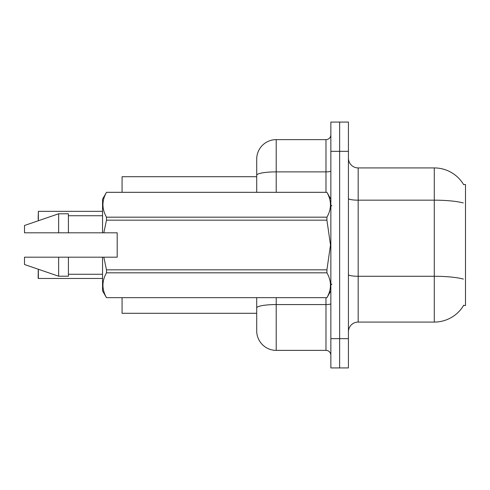 <?xml version="1.0" encoding="UTF-8"?>
<svg xmlns="http://www.w3.org/2000/svg" width="490" height="490" viewBox="0 0 490 490"><rect width="100%" height="100%" fill="white"/><g stroke="black" fill="none" stroke-linecap="round" stroke-linejoin="round"><path stroke-width="0.73" d="M463.736 305.203A34.147 34.147 0 0 1 434.281 322.077A34.147 34.147 0 0 0 463.565 305.49L465.5 305.49L465.5 184.51L463.565 184.51M256.711 176.706L122.065 176.706L122.065 192.313M256.711 313.294L122.065 313.294L122.065 297.687M348.421 331.834A9.757 9.757 0 0 1 358.178 322.077L434.281 322.077L434.281 167.923L358.178 167.923A9.757 9.757 0 0 1 348.421 158.166A9.757 9.757 0 0 0 358.178 167.923L358.178 322.077M339.637 338.663L339.637 367.935L348.421 367.935L348.421 338.663L339.637 338.663L339.637 367.935L330.86 367.935L330.86 338.663L339.637 338.663L339.637 151.337L339.637 338.663M330.86 338.663L330.86 122.065L339.637 122.065L339.637 151.337L339.637 122.065L348.421 122.065L348.421 338.663M463.638 184.632A34.147 34.147 0 0 0 434.281 167.923A34.147 34.147 0 0 1 463.638 184.632M276.219 297.687L276.219 350.375A19.514 19.514 0 0 1 256.711 330.86L256.711 297.687M276.219 350.375L325.979 350.375L325.979 297.687M256.711 159.14L256.711 175.267L256.711 159.14A19.514 19.514 0 0 1 276.219 139.626L325.979 139.626A4.876 4.876 0 0 0 330.86 134.75M256.711 192.313L256.711 175.267A19.514 3.387 180 0 1 276.219 171.88L325.979 171.88L325.979 139.626M330.86 355.25A4.876 4.876 0 0 0 325.979 350.375M38.159 219.146L38.355 211.343L102.551 211.343L38.355 211.343L38.355 220.739M103.813 232.805L117.19 232.805L117.19 257.195L103.813 257.195L106.495 269.831L326.916 269.831L330.505 245L326.916 220.169L106.495 220.169L103.813 232.805L102.551 232.805L102.551 199.142L106.495 192.343C101.773 200.588 101.773 208.863 106.495 217.174L326.916 217.174C331.638 208.93 331.638 200.655 326.916 192.343L106.495 192.343M326.916 269.831L326.916 272.826L106.495 272.826C101.773 281.07 101.773 289.345 106.495 297.657L326.916 297.657C331.638 289.412 331.638 281.138 326.916 272.826M103.813 257.195L102.551 257.195L102.551 290.858L106.495 297.687M106.495 269.831L106.495 272.826M102.551 257.195L68.404 257.195L68.404 276.219L58.647 276.219L58.647 257.195L24.5 257.195L24.5 264.514L58.647 276.219M68.404 257.195L58.647 257.195M24.5 257.195L37.405 257.195M330.86 199.142L326.916 192.343M326.916 217.174L326.916 220.169M106.495 297.657L326.916 297.657M106.495 217.174L106.495 220.169M58.647 213.781L58.647 232.805L24.5 232.805L24.5 225.486L58.647 213.781L68.404 213.781L68.404 232.805L102.551 232.805M58.647 232.805L68.404 232.805M38.355 269.261L38.355 278.461L38.159 270.658M38.355 278.461L102.551 278.461M38.159 278.265L38.159 274.559M463.252 202.964A34.147 5.929 180 0 0 434.281 200.171L358.178 200.171A9.757 1.697 0 0 1 348.421 198.481M463.356 279.092A34.147 5.929 180 0 0 434.281 276.274L358.178 276.274A9.757 1.697 -0 0 1 348.421 274.578M348.421 151.337L330.86 151.337M330.86 303.72A4.876 0.845 0 0 1 325.979 304.566L276.219 304.566A19.514 3.387 180 0 0 256.711 307.959M276.219 139.626L276.219 192.313M325.979 192.313L325.979 171.88A4.876 0.845 0 0 0 330.86 171.028M331.834 205.971L330.86 204.998M330.86 290.858L326.916 297.687M68.404 274.271L102.551 274.271M106.495 192.313L326.916 192.313M68.404 215.729L102.551 215.729M331.834 284.029L330.86 285.002"/></g></svg>
